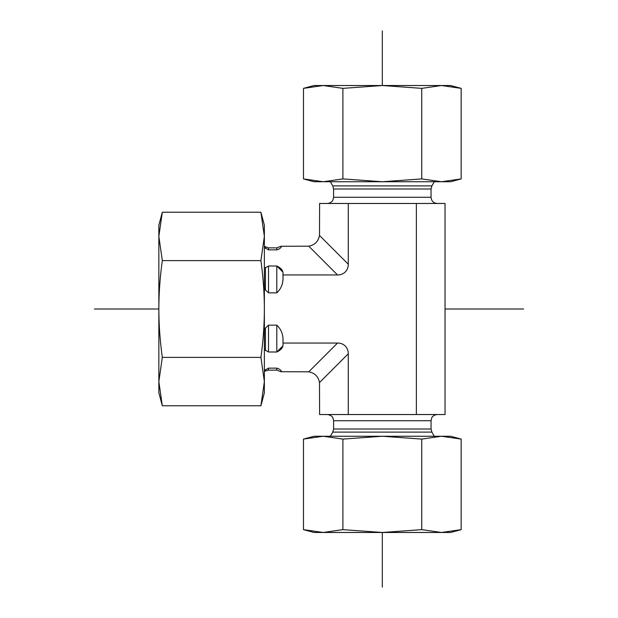 <?xml version="1.0" encoding="UTF-8"?>
<svg xmlns="http://www.w3.org/2000/svg" width="618" height="618" viewBox="0 0 618 618"><rect width="100%" height="100%" fill="white"/><g stroke="black" fill="none" stroke-linecap="round" stroke-linejoin="round"><path stroke-width="0.93" d="M319.506 382.573L348.274 353.797A16.029 12.414 -45 0 0 337.521 343.044L308.753 371.82C314.763 372.971 318.347 376.555 319.506 382.573L319.599 414.531L445.037 414.531L445.037 203.469L319.599 203.469L319.506 235.427C318.347 241.445 314.763 245.029 308.753 246.18L337.521 274.956A16.029 12.414 45 0 0 348.274 264.203L348.274 203.469M282.596 271.758L276.794 266.003C281.29 268.081 283.353 270.808 282.998 274.199L282.998 276.462C283.353 283.237 281.29 288.699 276.794 292.847L268.521 292.847L265.416 289.935L264.373 288.065M264.373 329.935L265.416 328.065L268.521 325.153L276.794 325.153C281.29 329.301 283.353 334.763 282.998 341.538L282.998 343.801C283.353 347.192 281.29 349.919 276.794 351.997L282.596 346.242M308.753 246.18L281.584 246.281C281.012 247.903 279.413 249.093 276.794 249.85L268.521 249.85L264.373 247.463M264.373 268.397L268.521 266.003L276.794 266.003L276.794 292.847M276.794 325.153L276.794 351.997L268.521 351.997L264.373 349.603M264.373 370.537L268.521 368.15L276.794 368.15C279.413 368.907 281.012 370.097 281.584 371.719L308.753 371.82M437.258 203.469C433.488 203.106 431.418 201.035 431.047 197.266L333.589 197.266L332.955 199.993C333.087 199.915 331.773 203.075 327.385 203.469M434.276 181.746L431.882 185.894L431.047 188.992L431.047 197.266M348.274 353.797L348.274 414.531M282.998 343.044L337.521 343.044M416.37 414.531L416.37 203.469M337.521 274.956L282.998 274.956M382.318 532.477L314.037 532.477L303.477 529.641L323.183 532.477L342.897 529.641L382.318 532.477L421.746 529.641L441.453 532.477L382.318 532.477L382.318 587.1M461.167 529.641L450.607 532.477L441.453 532.477L461.167 529.641L461.167 439.089L441.453 436.254L450.607 436.254L461.167 439.089M441.453 436.254L421.746 439.089L382.318 436.254L441.453 436.254M382.318 436.254L342.897 439.089L323.183 436.254L382.318 436.254M303.477 439.089L314.037 436.254L323.183 436.254L303.477 439.089L303.477 529.641M342.897 439.089L342.897 529.641M421.746 439.089L421.746 529.641M303.477 88.359L314.037 85.523L450.607 85.523L461.167 88.359L441.453 85.523L421.746 88.359L382.318 85.523L342.897 88.359L323.183 85.523L303.477 88.359L303.477 178.911L323.183 181.746L342.897 178.911L382.318 181.746L314.037 181.746L303.477 178.911M421.746 178.911L441.453 181.746L382.318 181.746L421.746 178.911L421.746 88.359M461.167 178.911L450.607 181.746L441.453 181.746L461.167 178.911L461.167 88.359M342.897 178.911L342.897 88.359M162.318 405.763L158.849 392.801L158.849 225.199L162.318 212.237L158.849 236.424L162.318 260.618C160.039 277.103 158.88 293.226 158.849 309C158.88 324.774 160.039 340.897 162.318 357.382L158.849 381.576L162.318 405.763L260.904 405.763L264.373 381.576L264.373 392.801L260.904 405.763M260.904 260.618L264.373 236.424L264.373 309C264.342 293.226 263.183 277.103 260.904 260.618L162.318 260.618M260.904 212.237L264.373 225.199L264.373 236.424L260.904 212.237L162.318 212.237M264.373 381.576L260.904 357.382C263.183 340.897 264.342 324.774 264.373 309L264.373 381.576M260.904 357.382L162.318 357.382M382.318 30.9L382.318 85.523M94.438 309L158.849 309M445.037 309L523.562 309M431.047 429.008L333.589 429.008L333.589 420.734L431.047 420.734L431.047 429.008L431.882 432.106L332.762 432.106L330.367 436.254M276.794 249.85L276.794 247.857L268.521 247.857L264.373 246.42M268.521 249.85L268.521 247.857M268.521 292.847L268.521 266.003M268.521 351.997L268.521 325.153M265.416 248.397L265.416 247.022M265.416 289.935L265.416 267.463M265.416 350.537L265.416 328.065M264.373 371.58L265.416 370.978L265.416 369.603M265.416 370.978L268.521 370.143L268.521 368.15M268.521 370.143L276.794 370.143L276.794 368.15M431.047 188.992L333.589 188.992L333.589 197.266M431.882 185.894L332.762 185.894L333.589 188.992M348.274 264.203L319.506 235.427M431.882 432.106L434.276 436.254M333.589 429.008L332.762 432.106M431.047 420.734L431.619 418.139C431.557 418.177 432.6 415.057 437.258 414.531M333.589 420.734L333.017 418.139C332.994 418.208 332.438 415.296 327.385 414.531M280.92 246.281L276.794 247.857M276.794 370.143L280.92 371.719M332.762 185.894L330.367 181.746"/></g></svg>
